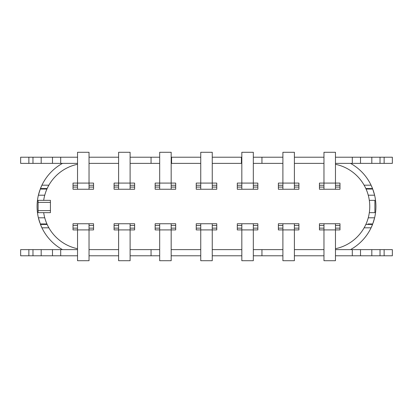 <?xml version="1.0" encoding="UTF-8"?>
<svg xmlns="http://www.w3.org/2000/svg" width="413" height="413" viewBox="0 0 413 413"><rect width="100%" height="100%" fill="white"/><g stroke="black" fill="none" stroke-linecap="round" stroke-linejoin="round"><path stroke-width="0.62" d="M325.196 189.252L319.647 189.252M319.497 189.252L339.93 189.252M339.982 183.088L339.982 189.252L335.464 189.237L335.464 183.088L339.982 183.088L335.464 183.088L335.464 152.283L323.968 152.283L323.968 183.088L319.445 183.088L323.968 183.088L323.968 189.237L319.445 189.252L319.445 187.084L323.968 187.084M43.68 200.341A43.128 43.128 0 0 1 77.536 164.286M171.178 163.372L200.749 163.372M212.251 163.372L241.822 163.372M335.464 164.286A43.128 43.128 0 0 1 335.464 248.714M241.822 249.628L212.251 249.628M200.749 249.628L171.178 249.628M77.536 248.714A43.128 43.128 0 0 1 43.68 212.659M73.018 229.912L77.536 229.912L77.536 223.748L73.018 223.748L73.018 229.912L77.536 229.912L77.536 260.717L89.032 260.717L89.032 229.912L93.555 229.912L93.555 223.748L89.032 223.748L89.032 229.912L93.555 229.912M114.086 229.912L118.608 229.912L118.608 223.748L114.086 223.748L114.086 229.912L118.608 229.912L118.608 260.717L130.105 260.717L130.105 229.912L134.623 229.912L134.623 223.748L130.105 223.748L130.105 229.912L134.623 229.912M155.159 229.912L159.676 229.912L159.676 223.748L155.159 223.748L155.159 229.912L159.676 229.912L159.676 260.717L171.178 260.717L171.178 229.912L175.695 229.912L175.695 223.748L171.178 223.748L171.178 229.912L175.695 229.912M196.232 229.912L200.749 229.912L200.749 223.748L196.232 223.748L196.232 229.912L200.749 229.912L200.749 260.717L212.251 260.717L212.251 229.912L216.768 229.912L216.768 223.748L212.251 223.748L212.251 229.912L216.768 229.912M237.305 229.912L241.822 229.912L241.822 223.748L237.305 223.748L237.305 229.912L241.822 229.912L241.822 260.717L253.324 260.717L253.324 229.912L257.841 229.912L257.841 223.748L253.324 223.748L253.324 229.912L257.841 229.912M278.377 229.912L282.895 229.912L282.895 223.748L278.377 223.748L278.377 229.912L282.895 229.912L282.895 260.717L294.392 260.717L294.392 229.912L298.914 229.912L298.914 223.748L294.392 223.748L294.392 229.912L298.914 229.912M319.445 229.912L323.968 229.912L323.968 223.748L319.445 223.748L319.445 229.912L323.968 229.912L323.968 260.717L335.464 260.717L335.464 229.912L339.982 229.912L339.982 223.748L335.464 223.748L335.464 229.912L339.982 229.912M278.429 189.252L298.862 189.252M278.377 183.088L282.895 183.088L278.377 183.088L278.377 189.252L282.895 189.237L282.895 152.283L294.392 152.283L294.392 183.088L298.914 183.088L294.392 183.088L294.392 189.237L298.914 189.252L298.914 187.084L294.392 187.084M237.356 189.252L257.789 189.252M237.305 183.088L241.822 183.088L237.305 183.088L237.305 189.252L241.822 189.237L241.822 152.283L253.324 152.283L253.324 183.088L257.841 183.088L253.324 183.088L253.324 189.237L257.841 189.252L257.841 187.084L253.324 187.084M196.283 189.252L216.717 189.252M196.232 183.088L200.749 183.088L196.232 183.088L196.232 189.252L200.749 189.237L200.749 152.283L212.251 152.283L212.251 183.088L216.768 183.088L212.251 183.088L212.251 189.237L216.768 189.252L216.768 187.084L212.251 187.084M155.211 189.252L175.644 189.252M155.159 183.088L159.676 183.088L155.159 183.088L155.159 189.252L159.676 189.237L159.676 152.283L171.178 152.283L171.178 183.088L175.695 183.088L171.178 183.088L171.178 189.237L175.695 189.252L175.695 187.084L171.178 187.084M114.086 183.088L118.608 183.088L114.086 183.088L114.086 189.252L118.608 189.237L118.608 152.283L130.105 152.283L130.105 183.088L134.623 183.088L130.105 183.088L130.105 189.237L134.623 189.252L134.623 187.084L130.105 187.084M114.138 189.252L134.571 189.252M73.018 183.088L77.536 183.088L73.018 183.088L73.018 189.252L77.536 189.237L77.536 152.283L89.032 152.283L89.032 183.088L93.555 183.088L89.032 183.088L89.032 189.237L93.555 189.252L93.555 187.084L89.032 187.084M73.07 189.252L93.503 189.252M369.32 212.659L374.896 212.659L374.896 200.341L369.32 200.341M50.427 210.609L50.427 212.659L38.104 212.659L38.104 210.609L50.427 210.609L50.427 200.341L38.104 200.341L38.104 210.609M93.353 189.252L87.804 189.252M93.555 183.088L93.555 187.084M93.555 185.256L89.032 185.256M89.032 189.252L77.536 189.252L89.032 189.252M77.536 187.084L73.018 187.084M77.536 185.256L73.018 185.256M73.018 225.529L77.536 225.529M73.018 228.131L77.536 228.131M77.536 223.748L89.032 223.748L77.536 223.748M89.032 225.529L93.555 225.529M89.032 228.131L93.555 228.131M114.086 225.529L118.608 225.529M114.086 228.131L118.608 228.131M118.608 223.748L130.105 223.748L118.608 223.748M130.105 225.529L134.623 225.529M130.105 228.131L134.623 228.131M155.159 225.529L159.676 225.529M155.159 228.131L159.676 228.131M159.676 223.748L171.178 223.748L159.676 223.748M171.178 225.529L175.695 225.529M171.178 228.131L175.695 228.131M196.232 225.529L200.749 225.529M196.232 228.131L200.749 228.131M200.749 223.748L212.251 223.748L200.749 223.748M212.251 225.529L216.768 225.529M212.251 228.131L216.768 228.131M237.305 225.529L241.822 225.529M237.305 228.131L241.822 228.131M241.822 223.748L253.324 223.748L241.822 223.748M253.324 225.529L257.841 225.529M253.324 228.131L257.841 228.131M278.377 225.529L282.895 225.529M278.377 228.131L282.895 228.131M282.895 223.748L294.392 223.748L282.895 223.748M294.392 225.529L298.914 225.529M294.392 228.131L298.914 228.131M319.445 225.529L323.968 225.529M319.445 228.131L323.968 228.131M323.968 223.748L335.464 223.748L323.968 223.748M335.464 225.529L339.982 225.529M335.464 228.131L339.982 228.131M159.676 249.628L130.105 249.628M32.973 249.628L20.65 249.628L20.65 255.786L32.973 255.786L32.973 249.628L77.536 249.628M89.032 249.628L118.608 249.628M46.845 189.242L47.154 188.545L40.464 188.545L41.93 185.179L48.879 185.179M40.273 223.954A49.286 49.286 0 0 0 40.278 223.97A49.286 49.286 0 0 1 40.273 223.954L46.932 223.954L47.154 224.455L40.464 224.455L38.388 217.796A49.286 49.286 0 0 1 38.388 195.204L44.743 195.204L45.213 193.604M45.714 192.097L46.194 190.811M46.586 189.846L46.819 189.299M46.839 223.753L46.586 223.159M46.189 222.179L45.714 220.903M45.213 219.396L44.743 217.796L38.388 217.796A49.286 49.286 0 0 0 39.116 220.516A49.286 49.286 0 0 1 38.388 217.796M62.502 249.628A49.286 49.286 0 0 1 41.93 227.821L48.879 227.821M253.324 255.786L282.895 255.786M360.518 255.786L392.35 255.786L392.35 249.628L360.518 249.628L360.518 255.786L335.464 255.786M323.968 255.786L294.392 255.786M32.973 255.786L77.536 255.786M159.676 255.786L130.105 255.786M118.608 255.786L89.032 255.786M241.822 255.786L212.251 255.786M200.749 255.786L171.178 255.786M282.895 249.628L253.324 249.628M360.518 249.628L335.464 249.628M294.392 249.628L323.968 249.628M366.155 223.763L365.846 224.455L372.536 224.455A49.286 49.286 0 0 1 371.07 227.821L372.727 223.954A49.286 49.286 0 0 1 372.707 224.011M373.884 220.516A49.286 49.286 0 0 0 374.612 217.796L368.257 217.796L367.787 219.396M367.286 220.903L366.811 222.179M366.414 223.159L366.161 223.753M350.498 163.372A49.286 49.286 0 0 1 371.07 185.179L372.536 188.545L365.846 188.545L366.155 189.242M366.181 189.293L366.414 189.846M366.806 190.811L367.286 192.097M367.787 193.604L368.257 195.204L374.612 195.204A49.286 49.286 0 0 0 373.884 192.484M253.324 163.372L282.895 163.372M380.027 163.372L392.35 163.372L392.35 157.214L380.027 157.214L380.027 163.372L335.464 163.372M323.968 163.372L294.392 163.372M77.536 157.214L20.65 157.214L20.65 163.372L77.536 163.372M159.676 163.372L130.105 163.372M118.608 163.372L89.032 163.372M282.895 157.214L253.324 157.214M46.932 189.046L40.273 189.046L40.464 188.545A49.286 49.286 0 0 1 62.502 163.372M38.388 195.204A49.286 49.286 0 0 1 39.116 192.484A49.286 49.286 0 0 0 38.388 195.204L40.273 189.046A49.286 49.286 0 0 1 40.293 188.989A49.286 49.286 0 0 0 40.273 189.046L45.833 189.046M40.464 224.455L41.93 227.821A49.286 49.286 0 0 1 40.464 224.455A49.286 49.286 0 0 0 41.93 227.821M39.808 190.331A49.286 49.286 0 0 0 39.509 191.209A49.286 49.286 0 0 1 39.808 190.331M39.483 191.302A49.286 49.286 0 0 0 39.194 192.215A49.286 49.286 0 0 1 39.483 191.302M39.183 220.754A49.286 49.286 0 0 0 39.483 221.698A49.286 49.286 0 0 1 39.183 220.754M39.524 221.833A49.286 49.286 0 0 0 39.808 222.669A49.286 49.286 0 0 1 39.524 221.833M373.817 192.246A49.286 49.286 0 0 0 373.517 191.302M373.476 191.167A49.286 49.286 0 0 0 373.192 190.331M372.536 188.545L372.727 189.046A49.286 49.286 0 0 0 372.64 188.818M372.072 187.404A49.286 49.286 0 0 0 371.628 186.382M373.192 222.669A49.286 49.286 0 0 0 373.491 221.791M373.517 221.698A49.286 49.286 0 0 0 373.806 220.785M372.727 189.046L366.068 189.046L372.727 189.046L374.612 195.204A49.286 49.286 0 0 1 374.612 217.796L372.727 223.954L367.926 223.954M364.121 227.821L371.07 227.821A49.286 49.286 0 0 1 350.498 249.628M212.251 157.214L241.822 157.214M171.178 157.214L200.749 157.214M159.676 157.214L130.105 157.214M89.032 157.214L118.608 157.214M380.027 157.214L335.464 157.214M294.392 157.214L323.968 157.214M171.591 157.214L171.591 163.372M241.409 157.214L241.409 163.372M52.482 163.372L52.482 157.214M41.186 157.214L41.186 163.372M364.121 185.179L371.07 185.179M371.814 163.372L371.814 157.214M360.518 163.372L360.518 157.214M371.814 255.786L371.814 249.628M50.427 202.391L38.104 202.391M52.482 249.628L52.482 255.786M41.186 249.628L41.186 255.786M257.64 189.252L252.09 189.252M298.914 183.088L298.914 187.084M298.914 185.256L294.392 185.256M294.392 189.252L282.895 189.252L294.392 189.252M282.895 187.084L278.377 187.084M282.895 185.256L278.377 185.256M216.567 189.252L211.017 189.252M257.841 183.088L257.841 187.084M257.841 185.256L253.324 185.256M253.324 189.252L241.822 189.252L253.324 189.252M241.822 187.084L237.305 187.084M241.822 185.256L237.305 185.256M201.983 189.252L196.433 189.252M216.768 183.088L216.768 187.084M216.768 185.256L212.251 185.256M212.251 189.252L200.749 189.252L212.251 189.252M200.749 187.084L196.232 187.084M200.749 185.256L196.232 185.256M175.494 189.252L169.944 189.252M175.695 183.088L175.695 187.084M175.695 185.256L171.178 185.256M171.178 189.252L159.676 189.252L171.178 189.252M159.676 187.084L155.159 187.084M159.676 185.256L155.159 185.256M160.91 189.252L155.36 189.252M134.623 183.088L134.623 187.084M134.623 185.256L130.105 185.256M130.105 189.252L118.608 189.252L130.105 189.252M118.608 187.084L114.086 187.084M118.608 185.256L114.086 185.256M339.982 187.084L335.464 187.084M339.982 185.256L335.464 185.256M335.464 189.252L323.968 189.252L335.464 189.252M319.445 183.088L319.445 187.084M323.968 185.256L319.445 185.256M77.536 183.088L89.032 183.088M89.032 229.912L77.536 229.912M130.105 229.912L118.608 229.912M171.178 229.912L159.676 229.912M212.251 229.912L200.749 229.912M253.324 229.912L241.822 229.912M294.392 229.912L282.895 229.912M335.464 229.912L323.968 229.912M261.945 249.628L261.945 255.786M261.945 157.214L261.945 163.372M41.93 185.179A49.286 49.286 0 0 0 40.464 188.545M151.055 163.372L151.055 157.214M60.696 157.214L60.696 163.372M32.973 163.372L32.973 157.214M28.864 157.214L28.864 163.372M384.136 163.372L384.136 157.214M352.304 163.372L352.304 157.214M384.136 255.786L384.136 249.628M380.027 249.628L380.027 255.786M352.304 255.786L352.304 249.628M151.055 255.786L151.055 249.628M60.696 249.628L60.696 255.786M28.864 249.628L28.864 255.786M282.895 183.088L294.392 183.088M241.822 183.088L253.324 183.088M200.749 183.088L212.251 183.088M159.676 183.088L171.178 183.088M118.608 183.088L130.105 183.088M323.968 183.088L335.464 183.088"/></g></svg>
